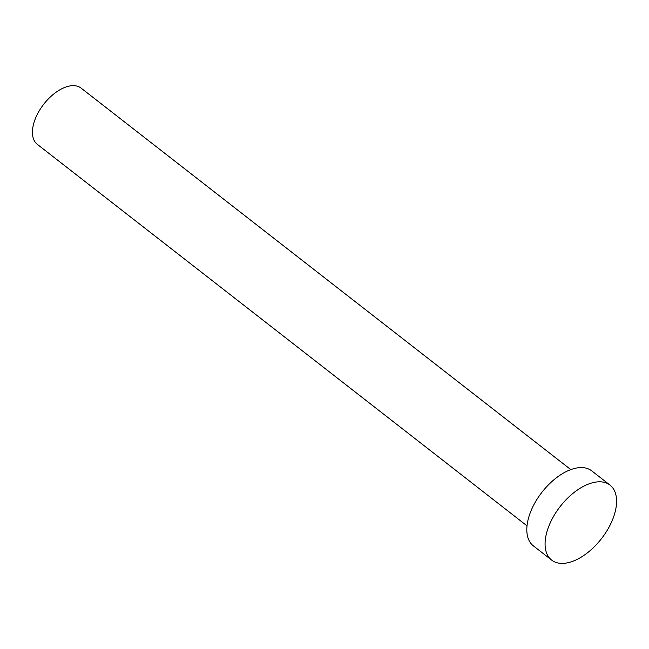 <?xml version="1.0" encoding="UTF-8"?>
<svg xmlns="http://www.w3.org/2000/svg" width="649" height="649" viewBox="0 0 649 649"><rect width="100%" height="100%" fill="white"/><g stroke="black" fill="none" stroke-linecap="round" stroke-linejoin="round"><path stroke-width="0.97" d="M527.02 525.852L37.342 144.37A35.638 19.616 -52.1 0 1 36.101 116.885A35.638 19.616 -52.1 0 1 81.149 88.142L570.82 469.625M551.618 560.079L533.364 545.858A47.515 26.155 -52.1 0 1 531.709 509.214A47.515 26.155 -52.1 0 1 591.774 470.89L610.028 485.111A47.515 26.155 -52.1 0 1 611.683 521.747A47.515 26.155 -52.1 0 1 551.618 560.079A47.515 26.155 -52.1 0 1 549.971 523.443A47.515 26.155 -52.1 0 1 610.028 485.111"/></g></svg>
